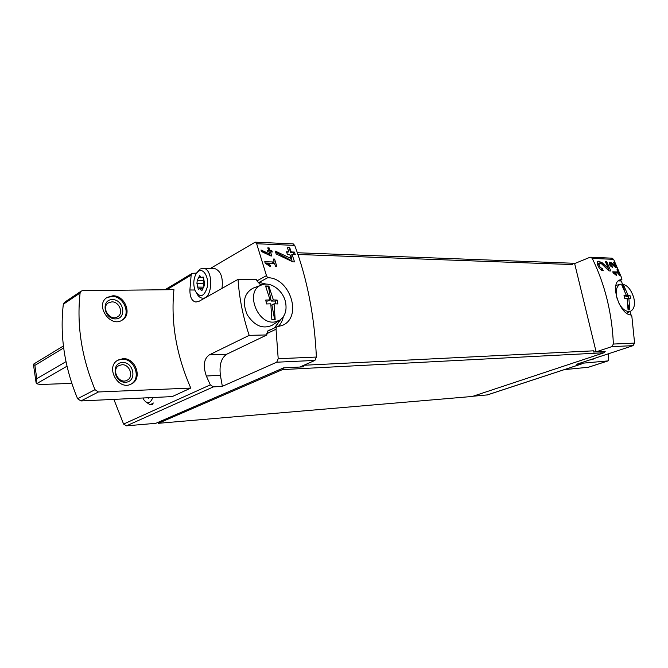 <?xml version="1.0" encoding="UTF-8"?>
<svg xmlns="http://www.w3.org/2000/svg" width="668" height="668" viewBox="0 0 668 668"><rect width="100%" height="100%" fill="white"/><g stroke="black" fill="none" stroke-linecap="round" stroke-linejoin="round"><path stroke-width="1" d="M614.234 272.953L618.292 273.07L619.169 275.283L619.887 275.308L617.658 269.805L616.94 269.78L617.85 271.976L612.74 271.818L613.191 272.92L616.38 275.383L616.439 274.648L614.234 272.953L613.575 273.212M611.855 258.174L613.625 259.343L621.699 278.022L621.891 279.508L619.912 279.9C609.508 282.739 619.512 315.238 631.26 314.987L631.878 316.599L634.6 343.11L633.055 345.657L576.684 364.244L581.761 363.901L582.571 362.306M593.902 351.952L593.635 350.825L593.902 351.952L596.106 351.844L611.804 346.642L613.383 344.045C611.988 312.941 604.949 284.393 592.257 258.407L590.712 257.222L589.819 257.347L574.639 263.559L572.418 263.476L572.685 264.57L297.953 254.466M602.436 268.711C599.48 267.15 598.495 265.279 599.488 263.108L601.743 263.977L608.982 270.916L610.828 270.974L606.569 261.372L605.216 261.313L608.59 268.786L602.11 262.658L598.244 261.18C595.213 262.165 599.63 270.765 603.271 270.74L602.436 268.711L600.724 269.546M611.971 266.19C610.36 265.338 609.817 264.336 610.343 263.167L615.52 267.384L616.514 267.417L614.134 262.215L613.408 262.19L615.278 266.24L611.746 262.925L609.675 262.115C608.79 264.111 609.717 265.831 612.447 267.275L611.971 266.19L610.995 266.574M270.498 251.928L272.277 251.995L271.784 250.542L270.006 250.475L269.112 247.92L267.776 247.87L268.67 250.425L267.334 250.366L267.826 251.828L269.162 251.878L269.914 254.116L260.988 249.966L261.53 251.577L270.874 255.936L271.843 255.969L270.498 251.928L269.521 252.487L269.713 253.514M210.395 268.461L255.168 242.175L256.671 243.736L266.465 275.642L267.643 277.721C289.87 277.529 302.871 316.849 282.506 325.358L276.452 326.953L276.043 329.215L278.205 358.724L276.719 362.206L222.344 386.338L213.359 386.897L210.311 384.86L206.337 376.026C202.855 365.872 203.84 358.825 209.301 354.883L226.761 354.207L266.95 334.918L266.724 333.699L268.16 330.426M292.985 243.87L294.713 245.398C307.263 279.107 314.478 316.323 316.381 357.054L314.912 360.428L300.015 366.932L303.447 366.857L283.583 367.876L282.489 369.596L158.316 423.312L158.149 422.31L155.819 423.32L126.444 425.833L123.588 424.063L113.869 399.38M267.133 263.276L274.615 263.493L275.492 266.49L276.828 266.532L274.59 259.075L273.254 259.034L274.172 261.998L264.753 261.714L265.196 263.217L270.298 266.59L270.64 265.588L267.133 263.276L266.131 263.835M292.141 254.575L295.281 254.692L294.379 252.078L291.24 251.961L289.603 247.377L287.24 247.277L288.877 251.869L286.505 251.778L287.407 254.399L289.778 254.491L291.114 258.541L275.216 251.059L276.21 253.982L292.818 261.848L294.521 261.906L292.141 254.575L290.906 255.268L292.108 261.514M630.742 314.945L630.041 311.472M622.434 284.059L621.357 280.986L618.276 280.919M80.937 400.95L77.597 398.729C64.454 366.991 59.694 335.503 63.326 304.257L64.454 302.37L81.229 291.081L82.723 290.638L173.939 289.653C170.682 322.135 176.294 354.933 190.772 388.075L172.202 396.6L80.937 400.95L98.421 391.974L190.772 388.075M266.465 275.642L256.896 280.886L256.671 279.692L238.042 279.383C239.253 297.936 242.968 316.599 249.181 335.369L209.301 354.883M238.042 279.383L199.022 301.301L195.916 302.036C191.916 301.243 189.904 297.218 189.896 289.979L191.148 275.107L192.225 273.354L196.559 273.112M249.181 335.369L266.95 334.918M473.011 396.241L487.314 394.913M158.316 423.312L472.368 396.458L604.047 352.762L605.175 351.46L593.627 352.044M158.149 422.31L283.583 367.876M66.984 366.214L36.707 383.649C37.976 384.242 40.389 384.484 43.954 384.367L71.81 383.374M572.418 263.476L572.685 264.57M303.723 366.74L303.472 365.421M596.106 351.844L574.639 263.559M81.229 291.081L80.102 293.01C76.57 324.907 81.538 357.138 95.015 389.678L98.421 391.974M122.929 358.708C135.813 357.564 142.927 378.873 131.337 383.966C118.261 391.348 104.667 366.548 118.236 359.985L122.929 358.708M112.859 295.79C125.05 295.239 132.514 314.72 122.177 320.139C110.07 328.222 94.489 304.683 107.197 297.385L112.859 295.79M564.393 369.613L588.299 367.275M582.421 363.217L608.039 360.904L608.765 359.242L608.298 353.823M36.707 383.649L36.089 382.739L36.79 378.681L34.87 365.388L33.408 364.194L36.089 382.739M111.798 399.481L104.008 399.848M106.738 297.694L111.915 296.392C123.797 295.849 131.429 314.586 121.693 320.415M112.433 299.598C123.914 299.514 127.054 318.836 115.514 318.903C103.882 319.145 100.784 299.439 112.433 299.598M111.857 301.869C119.322 301.485 123.947 313.426 117.626 316.782C110.162 321.801 100.567 307.297 108.433 302.829L111.857 301.869M117.76 360.261L121.96 359.234C134.535 358.106 141.858 378.656 130.836 384.192M122.486 362.515C134.026 361.931 137.232 381.678 125.642 382.255C113.961 383.006 110.796 362.858 122.486 362.515M121.902 364.753C129.792 364.01 134.201 377.069 127.112 380.217C119.054 384.818 110.679 369.529 119.079 365.513L121.902 364.753M574.422 368.661L571.19 368.97M213.935 268.544L214.754 268.561C220.816 270.866 223.229 277.479 222.01 288.384M222.344 386.338L220.39 375.266C219.146 364.953 221.275 357.931 226.761 354.207M198.563 271.2C203.581 267.951 209.017 277.32 207.414 286.672C204.358 296.675 200.358 298.229 195.407 291.323C193.102 285.328 193.277 279.575 195.941 274.064L198.563 271.2M200.984 290.012L199.765 288.676L198.304 289.419L196.918 283.282L197.277 280.293L199.674 275.617L201.569 277.688L203.08 276.919L203.79 279.257L204.466 283.098L204.107 286.113L201.694 290.78L200.984 290.012L202.479 290.029M196.776 272.82L200.166 269.02L203.297 268.286C213.835 268.703 212.816 299.84 202.354 298.145C200.183 297.903 198.338 296.4 196.818 293.628M203.949 286.129L203.105 283.366L196.918 283.282M203.606 280.376L203.105 283.366M589.685 359.96L592.466 359.551L594.896 358.24M152.813 397.518C150.417 403.43 147.478 404.249 143.987 399.973L142.952 397.994M147.945 397.752L148.496 398.161L149.014 397.702M153.456 403.013L150.108 404.775L145.29 401.543M621.891 279.508L618.301 280.894M267.643 277.721L259.117 282.372L259.969 284.192L262.324 284.71M270.565 329.8L268.194 330.409L268.169 330.952L276.452 326.953M274.59 327.846L280.735 319.488M262.541 284.643L260.128 284.1M274.431 327.93L280.56 319.621M256.896 280.886L259.969 284.192M270.64 265.588L269.638 266.148M274.59 259.075L273.462 259.71M273.362 263.459L273.195 262.549M274.172 261.998L271.993 263.217L265.138 263.017M270.106 255.577L269.839 254.157M271.784 250.542L269.221 250.926L268.703 248.162L267.868 248.129M271.183 251.953L270.999 250.993M270.006 250.475L269.221 250.926M268.67 250.425L267.501 250.859M269.914 254.116L268.636 254.842L261.338 250.993M294.379 252.078L290.363 252.454L289.403 247.494L287.282 247.402M293.895 254.642L293.494 252.571M291.24 251.961L290.363 252.454M288.877 251.869L286.689 252.312M291.114 258.541L289.369 259.51L275.6 252.187M604.381 266.465L601.459 262.925L598.085 261.255M608.59 268.786L607.321 269.296M599.488 263.108L598.72 263.417L597.893 265.73M606.569 261.372L605.291 261.472M608.423 270.365L608.08 268.995M607.279 265.789L606.218 261.514M616.439 274.648L615.771 274.907M617.658 269.805L617.048 270.047M616.455 273.02L616.339 272.569M617.85 271.976L615.687 272.828L613.124 272.744M611.362 263.476L609.475 262.24M615.278 266.24L614.602 266.507M610.343 263.167L609.258 263.918M614.134 262.215L613.508 262.399M613.859 263.142L613.675 262.407M274.089 303.815L275.158 319.571L271.868 319.613L270.799 303.823L266.499 303.957L265.764 300.041L270.064 299.915L265.563 286.004L268.853 286.046L273.362 299.924L277.111 300.057L277.846 303.94L274.089 303.815L271.884 304.942L274.64 319.571M285.687 302.988C286.898 310.704 284.96 316.407 279.859 320.106L275.266 321.842C257.447 325.767 244.371 290.613 261.522 285.002C270.682 280.952 283.691 290.789 285.687 302.988M272.753 324.882L272.319 325.174C262.9 329.433 254.525 325.942 247.185 314.678C242.092 302.245 244.02 293.419 252.98 288.2L253.473 288.017M265.973 301.059L267.868 301.059L270.064 299.915M265.68 286.263L268.386 286.296L271.158 301.059L275.158 301.059L275.684 303.848M268.853 286.046L268.386 286.296M273.362 299.924L271.158 301.059M277.111 300.057L275.158 301.059M628.864 298.337L629.807 309.785L628.062 309.802L627.118 298.329L624.722 298.421L624.012 295.582L626.409 295.498L621.941 285.386L623.695 285.42L628.154 295.506L630.024 295.615L630.734 298.437L627.244 298.938M616.956 298.204C615.295 290.663 616.48 285.996 620.522 284.209C626.283 283.883 630.709 288.409 633.798 297.786C635.251 304.558 634.241 309.008 630.767 311.121L629.799 311.438C625.565 311.822 621.774 308.758 618.426 302.237M626.409 295.498L624.213 296.316M622.067 285.578L623.211 285.603L624.204 289.578M623.695 285.42L623.211 285.603M625.757 295.74L625.908 296.341L628.029 296.358L628.555 298.454M628.154 295.506L625.908 296.341M630.024 295.615L628.029 296.358M628.02 304.758L629.281 309.785M613.625 259.343L592.257 258.407M634.6 343.11L613.383 344.045M316.381 357.054L278.205 358.724M294.713 245.398L256.671 243.736M191.148 275.107L166.783 289.737M210.311 384.86L123.588 424.063M581.536 363.943L486.872 395.055M633.055 345.657L611.804 346.642M314.912 360.428L276.719 362.206M213.359 386.897L126.444 425.833M604.047 352.762L282.489 369.596M593.635 350.825L303.84 365.262M63.326 304.257L80.102 293.01M77.597 398.729L95.015 389.678M587.957 367.383L607.863 360.937M63.66 347.953L34.87 365.388M65.982 361.655L36.79 378.681M189.896 289.979L194.881 290.021M206.337 376.026L220.39 375.266M276.043 329.215L266.724 333.699M202.938 287.148L197.586 287.09M203.464 280.393L197.277 280.293M200.934 277.362L198.755 277.32M203.54 277.22L202.529 277.203M259.117 282.372L266.298 284.134M283.324 316.749C282.464 320.857 280.677 324.197 277.963 326.786M602.11 262.658L601.459 262.925M611.746 262.925L611.12 263.175M581.761 363.901L487.097 395.013M612.097 258.182L590.704 257.222M575.198 263.326L297.36 252.746M192.225 273.354L164.963 289.753M293.227 243.878L255.168 242.175M588.132 367.35L608.039 360.904M63.41 345.966L33.458 364.202M203.097 298.145L204.633 298.153M203.297 268.286L214.754 268.561M202.604 288.701L199.765 288.676M203.79 277.729L201.719 277.688M150.467 404.75L152.696 404.591M261.522 285.002L252.98 288.2M279.859 320.106L272.319 325.174M620.522 284.209L615.871 285.461M630.767 311.121L626.475 313.175"/></g></svg>

